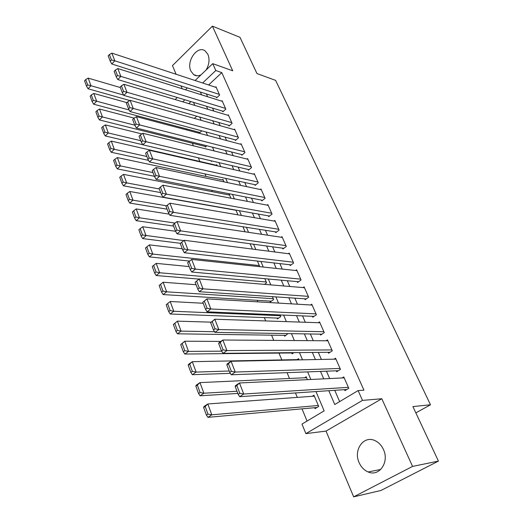 <?xml version="1.0" encoding="UTF-8"?>
<svg xmlns="http://www.w3.org/2000/svg" width="523" height="523" viewBox="0 0 523 523"><rect width="100%" height="100%" fill="white"/><g stroke="black" fill="none" stroke-linecap="round" stroke-linejoin="round"><path stroke-width="0.78" d="M206.075 70.03C209.2 64.656 209.821 59.465 207.945 54.451L205.284 51.019C197.668 44.769 185.985 61.158 190.83 70.997L193.654 74.626C195.864 76.097 198.315 76.168 201.022 74.848M359.124 462.652C361.145 467.157 364.152 470.262 368.159 471.962C379.208 477.061 389.583 462.051 383.437 449.505C381.476 445.25 378.626 442.281 374.906 440.588C363.642 435.103 353.143 450.035 359.124 462.652M415.85 412.889L430.488 404.769L275.621 80.379L256.956 73.547L239.992 37.329L212.41 26.15L172.466 65.597L176.107 74.259M180.997 85.909L182.194 88.76M430.488 404.769L412.902 406.587L438.431 461.103L380.927 490.482L353.653 496.85L412.562 466.411L381.803 398.742L362.491 400.396L305.883 433.632L301.974 424.088L324.142 410.862L315.977 391.57M381.803 398.742L326.025 431.083L353.653 496.85M326.025 431.083L305.883 433.632M186.423 128.893L186.881 130.005M192.327 143.197L193.399 145.793M198.361 157.809L199.871 161.457M205.016 173.924L206.062 176.46M211.789 190.333L212.358 191.719M257.198 300.313L257.839 301.869M264.331 317.585L265.717 320.939M271.594 335.171L273.745 340.388M278.988 353.084L281.812 359.922M287.075 372.664L289.474 378.482M295.449 392.943L297.28 397.395M302.013 408.842L307.053 421.054M438.431 461.103L412.562 466.411M216.385 97.121L216.685 97.814L219.634 95.094L215.979 86.792L215.515 87.23M222.51 111.111L222.824 111.817L225.812 109.111L222.092 100.671L221.602 101.122M228.741 125.337L229.054 126.05L232.088 123.363L228.309 114.785L227.793 115.25M235.075 139.791L235.396 140.524L238.468 137.843L234.631 129.129L234.082 129.606M241.515 154.494L241.842 155.239L244.96 152.579L241.051 143.707L240.475 144.204M248.065 169.445L248.399 170.197L251.556 167.556L247.582 158.541L246.974 159.051M254.727 184.652L255.061 185.417L258.27 182.795L254.23 173.616L253.583 174.152M261.507 200.119L261.846 200.897L265.096 198.289L260.984 188.96L260.297 189.516M268.397 215.855L268.744 216.646L272.045 214.064L267.861 204.565L267.129 205.147M275.412 231.866L275.765 232.67L279.112 230.107L274.856 220.445L274.072 221.052M282.551 248.157L282.91 248.981L286.303 246.438L281.975 236.605L281.139 237.239M289.814 264.743L290.18 265.579L293.625 263.062L289.219 253.054L288.317 253.72M297.208 281.622L297.58 282.479L301.085 279.982L296.593 269.79L295.626 270.496M304.739 298.816L305.118 299.679L308.675 297.214L304.098 286.839L303.052 287.578M312.408 316.317L312.793 317.2L316.402 314.761L311.747 304.196L310.603 304.981M320.22 334.145L320.612 335.04L324.273 332.635L319.533 321.867L318.285 322.704M328.176 352.306L328.575 353.221L332.295 350.841L327.463 339.872L326.091 340.774M336.276 370.807L336.688 371.735L340.466 369.388L335.544 358.216L334.02 359.183M314.65 407.698L315.042 408.64L318.703 406.43L313.97 395.205L312.198 396.297M291.69 352.953L292.063 353.842L293.88 352.639M284.309 335.354L284.675 336.23L287.996 333.596M277.059 318.069L277.419 318.925L280.812 316.572L280.125 314.938M269.94 301.091L270.293 301.934L273.64 299.548L272.411 296.639M211.102 160.79L211.377 161.444L211.907 160.979M205.062 146.388L205.356 147.1L206.853 145.767M199.145 132.28L199.44 132.979L201.8 130.848M190.934 101.599L188.783 103.619M307.413 379.652L306.203 376.776L304.615 377.783M299.084 359.889L298.574 358.68L297.142 359.615M264.475 284.368L266.586 282.825L264.841 278.681M259.343 266.625L259.656 266.39L257.408 261.055M252.354 249.079L250.112 243.757M245.078 231.807L242.953 226.773M237.926 214.855L235.919 210.096M230.911 198.21L229.27 194.327L228.597 194.883M224.021 181.867L222.968 179.382L222.334 179.925M217.248 165.817L216.777 164.686L216.176 165.209M194.347 118.407L196.445 116.479L196.275 116.067M328.817 390.707L334.759 404.521L358.124 390.583L363.943 390.178L221.785 72.612L208.638 84.968M206.415 93.963L207.618 96.735M212.541 108.111L213.829 111.085M218.771 122.487L220.15 125.683M225.106 137.111L226.583 140.524M231.545 151.984L233.121 155.625M238.096 167.112L239.769 170.988M244.757 182.501L246.542 186.619M251.537 198.158L253.426 202.525M258.434 214.09L260.441 218.712M265.462 230.303L267.58 235.2M272.607 246.81L274.843 251.981M279.883 263.612L282.25 269.07M287.29 280.72L289.781 286.473M294.841 298.149L297.463 304.203M302.523 315.892L305.288 322.266M310.355 333.975L313.257 340.676M318.33 352.397L321.384 359.438M326.463 371.173L329.667 378.567M334.753 390.315L339.643 401.612M344.539 389.655L344.958 390.609L348.795 388.295L343.781 376.906L342.075 377.959M195.092 80.509L212.75 63.656L232.709 70.795L212.41 26.15M212.75 63.656L215.803 70.52L202.63 82.987M221.785 72.612L215.803 70.52M358.124 390.583L362.491 400.396M175.146 99.553L177.304 97.487M185.404 89.76L187.332 87.916M184.887 99.775L182.73 101.815M310.858 379.489L307.642 371.886M302.529 359.817L299.47 352.587M294.364 340.538L291.455 333.654M286.362 321.632L283.59 315.088M278.511 303.085L275.876 296.868M270.803 284.891L268.306 278.994M263.246 267.044L260.879 261.448M255.832 249.523L253.583 244.228M248.549 232.33L246.425 227.315M241.404 215.45L239.397 210.71M234.382 198.877L232.493 194.406M227.492 182.599L225.707 178.389M220.726 166.615L219.045 162.653M214.077 150.912L212.501 147.192M207.539 135.483L206.069 131.992M201.12 120.316L199.74 117.06M194.811 105.417L193.523 102.377M200.394 92.055L201.597 94.846M206.52 106.293L207.808 109.287M212.743 120.767L214.123 123.984M219.072 135.49L220.549 138.928M225.511 150.467L227.087 154.128M232.062 165.699L233.742 169.602M238.73 181.2L240.508 185.345M245.509 196.968L247.405 201.368M252.413 213.018L254.413 217.679M259.434 229.355L261.559 234.291M266.593 245.993L268.829 251.203M273.875 262.925L276.236 268.43M281.289 280.178L283.78 285.976M288.846 297.744L291.468 303.85M296.541 315.637L299.3 322.07M304.379 333.877L307.289 340.636M312.368 352.456L315.428 359.563M320.514 371.402L323.724 378.855M348.377 387.34L243.744 394.022L239.658 396.682L346.782 389.504M235.226 386.621L235.422 385.667L239.475 382.98L243.744 394.022L239.828 393.283L236.847 385.543L235.226 386.621L238.194 394.355L239.828 393.283M344.193 377.854L239.475 382.98L236.847 385.543M239.658 396.682L238.194 394.355M203.65 407.528L206.422 415.138L207.971 414.124L205.186 406.508L203.65 407.528L203.983 406.508L207.821 403.965L314.362 396.14M318.311 405.488L211.808 414.817L207.938 417.341L316.945 407.495M205.186 406.508L207.821 403.965L211.808 414.817L207.971 414.124M206.422 415.138L207.938 417.341M340.055 368.454L235.252 372.062L231.238 374.775L338.316 370.729M226.858 364.838L227.093 363.995L231.074 361.269L235.252 372.062L231.369 371.323L228.453 363.747L226.858 364.838L229.767 372.409L231.369 371.323M335.956 359.144L231.074 361.269L228.453 363.747M231.238 374.775L229.767 372.409M331.889 349.92L226.943 350.587L223.001 353.339L330.039 352.286M218.673 343.533L218.947 342.794L222.85 340.015L226.943 350.587L223.099 349.835L220.242 342.421L218.673 343.533L221.517 350.94L223.099 349.835M327.862 340.787L222.85 340.015L220.242 342.421M223.001 353.339L221.517 350.94M323.874 331.732L218.81 329.562L214.933 332.36L321.933 334.171M210.664 322.678L214.809 319.226L218.81 329.562L214.999 328.804L212.207 321.547L210.664 322.678L213.449 329.921L214.999 328.804M319.926 322.763L214.809 319.226L212.207 321.547M214.933 332.36L213.449 329.921M316.01 313.878L210.847 308.988L207.043 311.819L314.003 316.382M202.826 302.261L206.931 298.868L210.847 308.988L207.069 308.224L204.336 301.117L202.826 302.261L205.552 309.355L207.069 308.224M312.133 305.072L206.931 298.868L204.336 301.117M207.043 311.819L205.552 309.355M195.844 386.105L198.557 393.551L200.08 392.525L197.354 385.072L195.844 386.105L196.21 385.19L199.976 382.607L306.589 377.691M237.004 391.25L203.878 393.231L200.074 395.793L237.841 393.433M197.354 385.072L199.976 382.607L203.878 393.231L200.08 392.525M198.557 393.551L200.074 395.793M188.195 365.132L190.856 372.422L192.353 371.376L189.686 364.08L188.195 365.132L188.594 364.322L192.301 361.687L298.953 359.582M229.224 371.003L196.118 372.095L192.379 374.703L230.342 373.337M189.686 364.08L192.301 361.687L196.118 372.095L192.353 371.376M190.856 372.422L192.379 374.703M180.71 344.598L183.311 351.737L184.782 350.672L182.174 343.526L180.71 344.598L184.776 341.212L220.896 341.408M221.66 351.162L188.522 351.397L184.841 354.045L293.436 352.933M182.174 343.526L184.776 341.212L188.522 351.397L184.782 350.672M183.311 351.737L184.841 354.045M173.381 324.482L175.931 331.471L177.375 330.392L174.819 323.397L173.381 324.482L177.415 321.148L210.913 322.148M214.548 331.719L181.076 331.124L177.46 333.811L285.931 335.38M174.819 323.397L177.415 321.148L181.076 331.124L177.375 330.392M175.931 331.471L177.46 333.811M308.289 296.345L203.055 288.846L199.315 291.716L306.223 298.914M195.144 282.27L199.217 278.936L203.055 288.846L199.309 288.068L196.635 281.119L195.144 282.27L197.818 289.219L199.309 288.068M304.478 287.696L199.217 278.936L196.635 281.119M199.315 291.716L197.818 289.219M166.196 304.772L168.694 311.623L170.119 310.531L167.608 303.673L166.196 304.772L170.197 301.496L203.205 303.255M280.452 315.709L173.786 311.27L170.23 313.996L278.569 318.128M167.608 303.673L170.197 301.496L173.786 311.27L170.119 310.531M168.694 311.623L170.23 313.996M300.705 279.132L195.425 269.123L191.745 272.025L298.6 281.753M187.626 262.696L191.666 259.415L195.425 269.123L191.712 268.338L189.091 261.526L187.626 262.696L190.241 269.502L191.712 268.338M296.966 270.639L191.666 259.415L189.091 261.526M191.745 272.025L190.241 269.502M159.162 285.466L161.607 292.18L163.006 291.069L160.548 284.355L159.162 285.466L163.124 282.237L196.092 284.734M273.281 298.705L166.641 291.821L163.15 294.573L271.352 301.176M160.548 284.355L163.124 282.237L166.641 291.821L163.006 291.069M161.607 292.18L163.15 294.573M293.259 262.219L187.947 249.804L184.331 252.733L291.121 264.893M289.585 253.884L184.266 240.292L187.947 249.804L184.273 249.007L181.703 242.339L180.265 243.522L182.821 250.19L184.273 249.007M184.331 252.733L182.821 250.19M181.703 242.339L184.266 240.292M266.24 281.995L159.646 272.758L156.194 263.363L189.117 266.573M156.037 271.999L153.631 265.416L152.265 266.54L154.664 273.117L156.037 271.999L159.646 272.758L156.207 275.543L199.008 279.099M156.194 263.363L153.631 265.416M154.664 273.117L156.207 275.543M285.944 245.614L180.625 230.872L177.068 233.84L283.786 248.327M282.335 237.422L177.016 221.556L180.625 230.872L176.977 230.074L174.46 223.537L173.048 224.733L175.558 231.264L176.977 230.074M177.068 233.84L175.558 231.264L142.74 226.727L146.054 235.749L142.727 238.599L180.513 243.313M174.46 223.537L177.016 221.556M259.316 265.579L152.781 254.067L149.401 244.862L182.272 248.758M149.205 253.309L146.845 246.856L145.499 247.987L147.852 254.44L149.205 253.309L152.781 254.067L149.401 256.891L189.581 261.082M149.401 244.862L146.845 246.856M147.852 254.44L149.401 256.891M278.752 229.296L173.446 212.325L169.949 215.319L276.582 232.049M275.209 221.249L169.916 203.192L173.446 212.325L169.831 211.521L167.367 205.121L165.974 206.324L168.432 212.724L169.831 211.521M169.949 215.319L168.432 212.724M167.367 205.121L169.916 203.192M271.692 213.266L166.412 194.151L162.973 197.171L269.508 216.051M268.207 205.356L162.954 185.194L166.412 194.151L162.83 193.34L160.411 187.064L159.044 188.273L161.457 194.549L162.83 193.34M162.973 197.171L161.457 194.549M160.411 187.064L162.954 185.194M264.749 197.511L159.522 176.329L156.135 179.376L262.559 200.329M261.323 189.731L156.122 167.55L159.522 176.329L155.965 175.519L153.599 169.36L152.252 170.583L154.612 176.735L155.965 175.519M156.135 179.376L154.612 176.735M153.599 169.36L156.122 167.55M257.931 182.024L152.762 158.861L149.428 161.927L255.734 184.867M254.564 174.381L149.428 150.251L152.762 158.861L149.238 158.038L146.911 152.003L145.59 153.239L147.904 159.273L149.238 158.038M149.428 161.927L147.904 159.273M146.911 152.003L149.428 150.251M251.223 166.804L146.133 141.726L142.851 144.812L249.026 169.668M247.915 159.286L142.864 133.28L146.133 141.726L142.635 140.903L140.36 134.98L139.053 136.222L141.328 142.145L142.635 140.903M142.851 144.812L141.328 142.145M140.36 134.98L142.864 133.28M244.633 151.833L139.628 124.919L136.398 128.03L242.437 154.73M241.378 144.446L136.425 116.636L139.628 124.919L136.163 124.095L133.927 118.283L132.646 119.538L134.875 125.343L136.163 124.095M136.398 128.03L134.875 125.343M133.927 118.283L136.425 116.636M238.148 137.118L133.254 108.438L130.07 111.562L235.958 140.033M234.945 129.848L130.109 100.311L133.254 108.438L129.815 107.601L127.619 101.907L126.357 103.162L128.54 108.856L129.815 107.601M130.07 111.562L128.54 108.856M127.619 101.907L130.109 100.311M231.774 122.644L126.991 92.257L123.859 95.408L229.59 125.579M228.623 115.491L123.905 84.281L126.991 92.257L123.585 91.42L121.428 85.831L120.185 87.099L122.33 92.689L123.585 91.42M123.859 95.408L122.33 92.689M121.428 85.831L123.905 84.281M225.498 108.405L120.852 76.384L117.767 79.548L223.328 111.36M222.406 101.377L117.819 68.559L120.852 76.384L117.466 75.547L115.354 70.056L114.125 71.331L116.237 76.816L117.466 75.547M117.767 79.548L116.237 76.816M115.354 70.056L117.819 68.559M183.861 240.613L142.511 234.984L140.197 228.656L138.87 229.8L141.177 236.128L142.511 234.984M142.74 226.727L140.197 228.656M141.177 236.128L142.727 238.599M175.061 223.073L139.458 217.784L136.209 208.932L169.275 214.162M135.941 217.012L133.672 210.808L132.371 211.965L134.633 218.169L135.941 217.012L139.458 217.784L136.183 220.66L173.558 226.067M136.209 208.932L133.672 210.808M134.633 218.169L136.183 220.66M166.576 205.801L132.992 200.172L129.802 191.483L235.997 210.285M129.501 199.394L127.279 193.301L125.997 194.471L128.213 200.557L129.501 199.394L132.992 200.172L129.763 203.068L167.072 209.174M129.802 191.483L127.279 193.301M128.213 200.557L129.763 203.068M159.312 188.966L126.644 182.887L123.52 174.368L229.59 195.079M123.186 182.102L121.003 176.133L119.741 177.31L121.918 183.279L123.186 182.102L126.644 182.887L123.467 185.809L160.705 192.595M123.52 174.368L121.003 176.133M121.918 183.279L123.467 185.809M153.017 172.583L120.421 165.928L117.348 157.573L223.282 180.128M116.989 165.144L114.844 159.286L113.602 160.469L115.74 166.327L116.989 165.144L120.421 165.928L117.289 168.877L154.448 176.31M117.348 157.573L114.844 159.286M115.74 166.327L117.289 168.877M146.839 156.501L114.308 149.29L111.294 141.092L217.084 165.418M110.909 148.499L108.804 142.753L107.581 143.943L109.673 149.689L110.909 148.499L114.308 149.29L111.229 152.258L148.532 160.371M111.294 141.092L108.804 142.753M109.673 149.689L111.229 152.258M140.772 140.7L108.313 132.966L105.358 124.912L141.916 133.927M104.94 132.169L102.874 126.52L101.665 127.723L103.724 133.365L104.94 132.169L108.313 132.966L105.28 135.947L142.805 144.74M105.358 124.912L102.874 126.52M103.724 133.365L105.28 135.947M134.81 125.18L102.43 116.936L99.527 109.026L134.169 118.126M99.076 116.132L97.056 110.595L95.866 111.798L97.886 117.342L99.076 116.132L102.43 116.936L99.435 119.937L205.918 146.603M99.527 109.026L97.056 110.595M97.886 117.342L99.435 119.937M129.181 109.993L96.65 101.194L93.8 93.434L126.886 102.632M93.323 100.39L91.335 94.951L90.165 96.167L92.146 101.606L93.323 100.39L96.65 101.194L93.702 104.214L199.969 132.502M93.8 93.434L91.335 94.951M92.146 101.606L93.702 104.214M219.333 94.402L114.825 60.799L111.778 63.983L217.169 97.37M216.287 87.485L111.85 53.117L114.825 60.799L111.464 59.962L109.392 54.575L108.183 55.85L110.248 61.237L111.464 59.962M111.778 63.983L110.248 61.237M109.392 54.575L111.85 53.117M123.676 95.081L90.976 85.739L88.171 78.117L120.355 87.55M87.674 84.935L85.726 79.588L84.569 80.81L86.517 86.151L87.674 84.935L90.976 85.739L88.067 88.779L129.782 100.521M88.171 78.117L85.726 79.588M86.517 86.151L88.067 88.779M193.654 74.626L197.112 75.789M368.159 471.962L380.77 469.445"/></g></svg>
